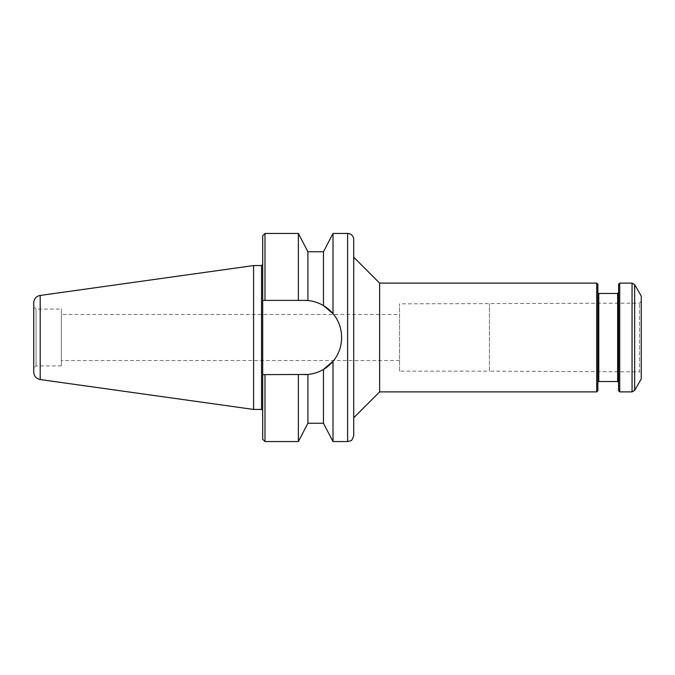 <?xml version="1.0" encoding="UTF-8"?>
<svg xmlns="http://www.w3.org/2000/svg" width="675" height="675" viewBox="0 0 675 675"><rect width="100%" height="100%" fill="white"/><g stroke="black" fill="none" stroke-linecap="round" stroke-linejoin="round"><path stroke-width="0.51" stroke-dasharray="3.38 2.53" d="M399.541 371.14L399.541 303.86L399.541 371.14L489.434 371.14L489.434 303.86L489.434 371.14L639.52 371.866L639.52 303.134L639.52 371.866L641.25 373.604L641.25 301.396L641.25 373.604M399.541 314.483L399.541 360.517L399.541 314.483L61.374 314.483L61.374 360.517L61.374 314.483M353.725 435.451L353.725 417.783M379.628 283.112L379.628 391.888M596.708 391.888L596.708 283.112M641.25 378.945L641.25 296.055M597.856 390.732L597.856 284.268M597.856 382.447L597.856 292.553L597.856 382.447M598.776 381.527L598.776 293.473M617.65 381.527L617.65 293.473M618.578 382.447L618.578 292.553L618.578 382.447M618.578 390.732L618.578 284.268M619.726 391.888L619.726 283.112M632.053 391.888L632.053 283.112M634.643 390.386L634.643 284.614M333.011 233.449L333.011 313.698C344.452 326.962 344.452 348.038 333.011 361.302L333.011 441.551M33.75 372.144L33.75 302.856M33.75 306.771L33.75 368.229L33.75 306.771L36.053 309.074L36.053 365.926L36.053 309.074L61.374 309.074L61.374 365.926L61.374 309.074M253.589 265.562L253.589 409.438M298.367 300.383L262.685 300.383L298.367 300.383L298.367 233.449M264.988 441.551L264.988 374.617L262.685 374.617L304.526 374.617A37.117 37.117 0 0 0 341.643 337.5A37.117 37.117 0 0 0 304.526 300.383L264.988 300.383L264.988 233.449M262.685 439.248L262.685 235.752M329.324 365.124L323.46 369.427C318.625 372.262 313.445 373.942 307.918 374.465A37.117 37.117 0 0 0 323.46 369.427L323.46 423.25M333.011 313.698A37.117 37.117 0 0 1 333.011 361.302L332.969 361.344M323.46 251.75L323.46 305.573A37.117 37.117 0 0 0 307.918 300.535C313.445 301.058 318.625 302.738 323.46 305.573L332.159 312.719M262.685 333.399L262.685 264.414L262.685 333.399M262.685 341.601L262.685 410.586L262.685 341.601M298.367 374.617L298.367 441.551M307.918 251.75L307.918 300.535M307.918 374.465L307.918 423.25M347.625 441.551L347.625 233.449M40.196 295.448L40.196 379.552M261.537 265.562L261.537 409.438M641.25 301.396L639.52 303.134L399.541 303.86M61.374 365.926L36.053 365.926L33.75 368.229M399.541 360.517L61.374 360.517"/><path stroke-width="1.01" d="M596.708 391.888L597.856 390.732L597.856 284.268L596.708 283.112L596.708 391.888L379.628 391.888L353.725 417.783L353.725 239.549A6.1 6.1 0 0 0 347.625 233.449L347.625 441.551L350.485 440.843C351.523 440.986 352.603 439.189 353.725 435.451L353.725 239.549M379.628 391.888L379.628 283.112L353.725 257.217M634.643 390.386L634.643 284.614L641.25 296.055L641.25 378.945L634.643 390.386L632.053 391.888L619.726 391.888L618.578 390.732L618.578 284.268L619.726 283.112L619.726 391.888M597.856 292.553L598.776 293.473L598.776 381.527L597.856 382.447M598.776 293.473L617.65 293.473L617.65 381.527L598.776 381.527M618.578 382.447L617.65 381.527M619.726 283.112L632.053 283.112L632.053 391.888M332.159 312.719L333.011 313.698L333.011 233.449L347.625 233.449M333.011 313.698A37.117 37.117 0 0 0 323.46 305.573L333.011 313.698C344.452 326.962 344.452 348.038 333.011 361.302L323.46 369.427A37.117 37.117 0 0 0 333.011 361.302L333.011 441.551L347.625 441.551M40.196 295.448A7.484 7.484 0 0 0 33.75 302.856L33.75 372.144C34.062 376.211 36.214 378.675 40.196 379.552L40.196 295.448L253.589 265.562L261.537 265.562L262.685 264.414M262.685 410.586A1.148 1.148 0 0 0 261.537 409.438L253.589 409.438L40.196 379.552M253.589 409.438L253.589 265.562M332.969 361.344L329.324 365.124M304.526 300.383L307.918 300.535A37.117 37.117 0 0 0 304.526 300.383L307.918 300.535C313.445 301.058 318.625 302.738 323.46 305.573L323.46 251.75L307.918 251.75L298.367 233.449L264.988 233.449L264.988 300.383L304.526 300.383M307.918 374.465L307.918 423.25L323.46 423.25L323.46 369.427C318.625 372.262 313.445 373.942 307.918 374.465L304.526 374.617A37.117 37.117 0 0 0 307.918 374.465L264.988 374.617L264.988 441.551L262.685 439.248L262.685 374.617L264.988 374.617L262.685 374.617L262.685 235.752L264.988 233.449M264.988 300.383L262.685 300.383L264.988 300.383M298.367 300.383L298.367 233.449M307.918 423.25L298.367 441.551L298.367 374.617M307.918 300.535L307.918 251.75M261.537 409.438L261.537 265.562M596.708 283.112L379.628 283.112M617.65 293.473L618.578 292.553M634.643 284.614L632.053 283.112M298.367 441.551L264.988 441.551M323.46 251.75L333.011 233.449M323.46 423.25L333.011 441.551"/></g></svg>
